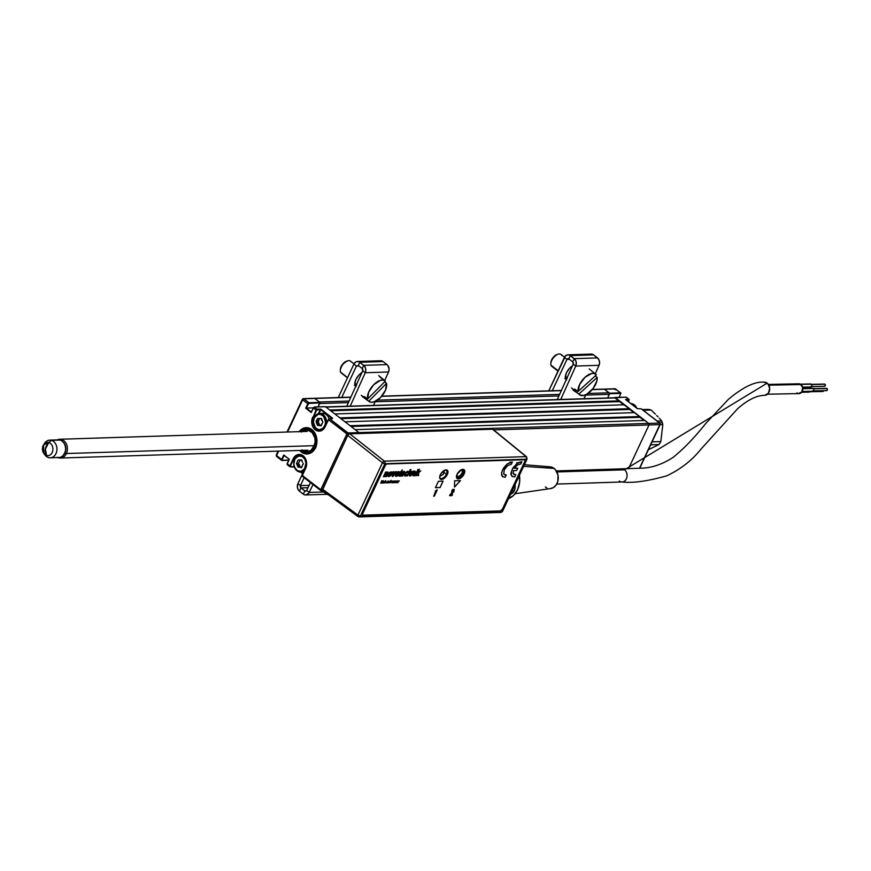 <?xml version="1.0" encoding="UTF-8"?>
<svg xmlns="http://www.w3.org/2000/svg" width="871" height="871" viewBox="0 0 871 871"><rect width="100%" height="100%" fill="white"/><g stroke="black" fill="none" stroke-linecap="round" stroke-linejoin="round"><path stroke-width="1.31" d="M615.797 389.206A1.132 0.588 127.7 0 0 615.666 388.989A1.132 0.588 127.7 0 0 615.427 388.923L620.511 392.843L609.558 393.191L604.485 389.272L592.149 389.653L604.485 389.272A1.132 0.882 -91.8 0 0 603.995 389.097A1.132 0.882 88.2 0 1 604.485 389.272L609.058 392.799L587.969 393.463L609.058 392.799A1.132 0.882 -91.8 0 1 609.362 394.345L607.664 397.971L609.667 393.714L620.773 393.409L619.216 397.318M319.352 401.988L349.086 401.041L319.352 401.988L314.779 398.461L350.773 397.318L314.779 398.461A1.132 0.882 -91.8 0 0 314.3 398.287A1.132 0.882 88.2 0 1 314.779 398.461L319.864 402.38L308.922 402.729L303.837 398.798L302.683 399.789L302.368 399.288L287.016 432.038M381.629 396.338L561.294 390.633L381.629 396.338M559.618 394.367L377.448 400.148L559.618 394.367M319.668 403.534L348.378 402.631L319.668 403.534L318.111 406.866L319.864 402.38L308.922 402.729L303.837 398.798L302.683 399.789L303.837 398.798L314.779 398.461L303.837 398.798A1.132 0.588 127.7 0 0 302.683 399.789L307.768 403.709A1.132 0.588 -52.3 0 1 308.922 402.729A1.132 0.588 127.7 0 0 307.768 403.709L305.667 408.194L311.252 412.516L305.667 408.194L307.768 403.709L308.922 402.729L319.973 402.892L308.606 403.447L306.309 408.064L313.331 407.846L306.309 408.064L311.383 411.994L313.484 407.574L314.507 407.04A1.132 0.588 127.7 0 0 313.353 408.031L316.511 410.274L320.201 409.011L317.284 409.62L320.789 409.718L332.221 418.548L321.181 409.392L332.21 418.581M375.14 401.781L558.899 395.946L375.14 401.781M585.66 395.096L609.362 394.345L585.66 395.096M615.655 397.905A1.132 0.882 -91.8 0 0 615.176 397.731L325.471 406.92A1.132 0.882 88.2 0 1 325.961 407.095L615.655 397.905L619.477 400.845L329.771 410.034L325.961 407.095L615.655 397.905M623.734 404.797L619.629 401.618L330.74 410.785L619.629 401.618L619.477 400.845L329.771 410.034M334.856 413.954L624.551 404.765L629.635 408.695L339.93 417.884L334.856 413.954L624.551 404.765M633.903 412.647L629.787 409.468L340.909 418.635L629.787 409.468L629.635 408.695L339.93 417.884M345.014 421.804L634.719 412.614L639.793 416.545L350.098 425.734L345.014 421.804L634.719 412.614M644.061 420.497L639.956 417.318L351.067 426.485L639.956 417.318L639.793 416.545L350.098 425.734M355.172 429.653L644.878 420.464L648.688 423.415L358.983 432.604L355.172 429.653L644.878 420.464M641.579 409.12A1.132 0.588 127.7 0 0 641.448 408.913A1.132 0.588 127.7 0 0 641.219 408.837L659.63 423.066L648.688 423.415L649.004 424.961L628.514 468.696L649.004 424.961L659.946 424.613A1.132 0.882 -91.8 0 0 659.63 423.066L648.688 423.415A1.132 0.882 88.2 0 1 649.004 424.961L493.607 429.893L649.004 424.961A1.132 0.882 -91.8 0 0 648.688 423.415L358.983 432.604A1.132 0.882 88.2 0 1 359.418 433.42A1.132 0.882 -91.8 0 0 358.983 432.604L348.041 432.952A1.132 0.882 88.2 0 1 348.356 434.487M626.467 397.448A1.132 0.588 127.7 0 0 626.336 397.23A1.132 0.588 127.7 0 0 626.097 397.165L628.764 399.223A1.132 0.588 -52.3 0 1 629.004 399.288A1.132 0.588 -52.3 0 1 629.112 399.909L628.405 401.716M628.481 399.756L627.839 399.256L628.481 399.756M603.81 389.13L615.427 388.923L620.511 392.843L609.667 393.714L620.511 392.843A1.132 0.588 -52.3 0 1 620.751 392.919A1.132 0.588 -52.3 0 1 620.849 393.529M607.664 397.971L609.7 393.42L604.485 389.272L615.427 388.923A1.132 0.882 -91.8 0 0 614.937 388.749L592.313 389.468M614.218 389.293L615.427 388.923L615.677 389.86M628.514 468.696L649.004 424.961L659.946 424.613L639.488 468.293L660.066 424.166M625.901 399.822L637.332 408.641M625.966 399.833L629.112 399.92M625.639 399.604L637.441 408.706L641.219 408.837L659.63 423.066A1.132 0.588 -52.3 0 1 659.87 423.132A1.132 0.588 -52.3 0 1 660 423.622M614.991 397.459L626.097 397.165L614.697 397.753L648.688 423.415L615.155 397.514L626.097 397.165L628.764 399.223L625.737 399.321M328.367 419.539L325.068 426.594L319.461 430.775A8.83 6.935 88.2 0 1 315.65 429.479L316.968 429.436L315.65 429.479A8.83 6.935 88.2 0 1 313.212 417.329L312.722 417.144A9.211 7.229 -91.8 0 0 315.269 429.806L315.269 429.806A9.211 7.229 -91.8 0 0 325.166 426.757L328.476 419.702L325.155 426.55M301.388 452.038A13.163 10.321 88.2 0 1 299.722 450.449L301.388 452.038A13.163 10.321 88.2 0 0 307.06 453.976L307.06 453.976A13.163 10.321 88.2 0 0 316.663 444.232A13.163 10.321 88.2 0 0 311.905 429.599L314.899 433.083L316.652 437.743L316.87 442.871L315.542 447.694L312.852 451.461L309.216 453.617L305.188 453.813L301.388 452.038M299.123 431.657A13.163 10.321 88.2 0 1 306.233 427.672A13.163 10.321 88.2 0 1 311.905 429.599L308.094 427.824L304.077 428.031L298.949 431.896M305.569 468.358L302.346 475.479L305.645 468.435A9.211 7.229 -91.8 0 0 303.108 455.773A9.211 7.229 -91.8 0 0 293.2 458.81L294.79 458.973L293.69 459.006L290.381 466.05L293.2 458.81L289.901 465.865L290.555 466.682L293.581 466.584L293.995 465.691L293.581 466.584L294.376 467.019L290.141 466.802A1.132 0.588 -52.3 0 1 289.901 466.736A1.132 0.588 -52.3 0 1 289.901 465.865L287.234 463.808A1.132 0.588 127.7 0 0 287.234 464.679A1.132 0.588 127.7 0 0 287.474 464.744M316.271 421.226A8.46 6.641 -91.8 0 0 316.282 422.293L316.336 420.508M319.004 413.529L320.789 409.718L319.004 413.529M318.361 413.671L320.31 409.522L318.361 413.671M325.09 426.681A8.83 6.935 88.2 0 1 319.526 430.764A8.83 6.935 88.2 0 1 315.65 429.479A8.83 6.935 88.2 0 1 313.212 417.329L314.311 417.296L313.212 417.329L317.175 409.109A1.132 0.588 127.7 0 0 316.021 410.089A1.132 0.588 -52.3 0 1 317.175 409.109L314.507 407.04L325.133 406.703M328.389 419.626L329.467 418.668L332.33 418.635M287.125 463.644L289.335 459.322L284.077 455.511L282.128 459.681L283.739 455L281.638 459.485L282.139 460.258L288.78 460.095L281.888 460.432A1.132 0.588 -52.3 0 1 281.649 460.356A1.132 0.588 -52.3 0 1 281.638 459.485L276.564 455.566A1.132 0.588 127.7 0 0 276.564 456.437A1.132 0.588 127.7 0 0 276.804 456.502M289.118 459.409L287.223 464.189M282.204 460.421L288.726 460.215M276.434 455.947A1.132 0.882 88.2 0 1 276.379 455.402M276.499 454.956L278.644 451.113L276.564 455.566L281.638 459.485L283.739 455L289.335 459.322L287.234 463.808L289.901 465.865L295.084 456.175L299.025 454.422L303.108 455.773L305.939 459.768L306.581 465.06L302.346 475.479L320.768 489.709L322.314 490.101M287.582 432.027L302.683 399.789L287.582 432.027M302.629 399.179A1.132 0.882 88.2 0 1 303.837 398.798M315.77 411.852L315.193 411.874L315.77 411.852M358.983 432.604L348.041 432.952L329.619 418.722L332.613 418.222L320.942 409.239L317.175 409.109L314.507 407.04L325.449 406.703L358.983 432.604M348.346 434.498L346.898 433.932A1.132 0.588 -52.3 0 1 348.041 432.952L329.619 418.722A1.132 0.588 127.7 0 0 328.476 419.702L348.356 434.498L348.041 432.952L346.898 433.932L320.768 489.709L346.898 433.932L328.476 419.702L323.293 429.392L319.341 431.156L315.269 429.806L312.428 425.81L311.785 420.508L316.021 410.089L313.353 408.031L311.252 412.516L305.667 408.194L307.768 403.709L302.683 399.789M303.01 473.682L300.876 472.038L303.01 473.682M300.571 472.049L302.923 473.868M301.355 467.825L300.201 466.486M293.69 459.006A8.83 6.935 88.2 0 1 299.374 454.782A8.83 6.935 88.2 0 1 305.612 459.202A8.83 6.935 88.2 0 1 305.634 468.228A8.83 6.935 88.2 0 0 300.147 454.814A8.83 6.935 88.2 0 0 293.69 459.006M302.324 475.283L302.335 475.86M322.324 490.275L322.226 490.275A1.132 0.882 88.2 0 1 321.018 490.645L321.018 490.645A1.132 0.588 -52.3 0 1 320.778 490.58A1.132 0.588 -52.3 0 1 320.768 489.709L302.346 475.479A1.132 0.588 127.7 0 0 302.357 476.35A1.132 0.588 127.7 0 0 302.596 476.426M321.018 490.645L321.976 490.623L321.018 490.645M315.476 448.315L314.464 447.727A12.031 9.439 88.2 0 1 301.05 450.405L304.948 452.626L308.563 452.637L313.299 449.49L314.464 447.727L313.691 447.139A10.898 8.558 88.2 0 1 302.607 450.351M299.972 450.438A13.163 10.321 -91.8 0 0 307.191 453.965M306.352 427.672A13.163 10.321 -91.8 0 0 299.374 431.646M302.019 431.57A10.898 8.558 88.2 0 1 312.362 432.833A10.898 8.558 88.2 0 1 314.3 445.865L315.062 446.453L315.727 444.308L316.031 439.735L314.975 435.315L312.689 431.711L309.532 429.425L305.939 428.815L302.455 429.958L300.462 431.613A12.031 9.439 88.2 0 1 312.46 431.461A12.031 9.439 88.2 0 1 315.062 446.453L316.075 447.03M314.213 445.048L315.171 441.869L314.812 437.732L312.101 432.539L307.626 430.013L304.371 430.274L301.442 432.06M302.041 449.915L305.079 451.505L308.345 451.537L311.361 450.013L313.604 446.322M630.844 403.6A8.46 6.641 88.2 0 1 636.832 408.216A8.46 6.641 -91.8 0 0 630.844 403.6M322.335 429.839A8.46 6.641 88.2 0 1 320.19 430.372A8.46 6.641 88.2 0 1 314.224 426.148A8.46 6.641 88.2 0 1 314.213 417.503A8.46 6.641 -91.8 0 0 314.867 427.291A8.46 6.641 -91.8 0 0 322.335 429.839M325.253 426.18L324.665 425.952A7.708 6.043 88.2 0 1 316.38 428.499A7.708 6.043 88.2 0 1 314.246 417.906L317.948 414.444L320.31 414.324L323.489 416.273L325.504 421.629L325.166 424.602L323.097 428.162L319.788 429.632L317.458 429.163L315.422 427.596L313.418 422.239L314.246 417.906A7.708 6.043 88.2 0 1 322.542 415.358A7.708 6.043 88.2 0 1 324.665 425.952L325.253 426.18M320.996 425.451L319.352 425.32L320.996 425.451M319.505 425.266L319.015 423.328L319.363 425.037L317.969 425.081L317.621 423.371L318.938 423.154L316.227 422.359L317.098 423.469L316.663 422.087L318.057 422.043L318.938 423.154L318.057 421.51L316.663 421.553L317.643 420.345L319.036 420.301L318.057 421.51L319.385 418.777M319.124 418.374L321.355 418.831M321.802 423.676L321.432 425.19M321.388 425.037L320.19 425.157M321.421 418.777L321.769 420.475L321.421 418.777M317.501 418.57L316.042 421.825L317.545 425.44L321.138 425.756L322.869 422.043L321.366 418.418L317.501 418.57M326.451 423.644A8.46 6.641 -91.8 0 0 322.27 414.052A8.46 6.641 -91.8 0 0 314.213 417.503A8.46 6.641 88.2 0 1 319.657 413.464A8.46 6.641 88.2 0 1 326.451 423.644M329.086 418.875A8.46 6.641 -91.8 0 0 322.64 413.366L319.657 413.464M301.856 467.106L299.983 466.943M299.744 466.714L298.448 466.747L298.1 465.049L299.493 465.005L299.831 466.682L299.417 464.831L298.013 464.874L297.142 463.764L298.535 463.72L299.417 464.831L298.448 463.448L299.864 460.443M299.602 460.051L301.899 460.476M301.965 460.443L302.357 462.142M302.498 462.316L301.671 459.899L298.089 459.975L296.521 463.492L298.024 467.117L301.616 467.422L303.304 463.426M303.315 463.971L302.422 465.179M305.721 467.858L305.144 467.629A7.708 6.043 88.2 0 1 296.859 470.177A7.708 6.043 88.2 0 1 294.725 459.583L294.692 459.18A8.46 6.641 -91.8 0 0 296.096 469.937A8.46 6.641 -91.8 0 0 304.643 470.188A8.46 6.641 88.2 0 1 300.669 472.049A8.46 6.641 88.2 0 1 294.703 467.814A8.46 6.641 88.2 0 1 294.692 459.18A8.46 6.641 88.2 0 1 300.136 455.141A8.46 6.641 88.2 0 1 302.313 455.533A8.46 6.641 -91.8 0 0 294.692 459.18L298.437 456.11L301.943 456.371L304.774 459.071L305.982 463.296L304.447 468.838L301.442 471.102L299.091 471.222L296.859 470.177L294.485 466.834L293.897 463.916L294.725 459.583A7.708 6.043 88.2 0 1 303.021 457.035A7.708 6.043 88.2 0 1 305.144 467.629L305.721 467.858M296.75 462.893A8.46 6.641 -91.8 0 0 296.771 464.123M300.669 472.049L303.652 471.951A8.46 6.641 -91.8 0 0 303.816 471.94M661.699 420.943L657.224 421.085L661.699 420.943A20.675 16.222 88.2 0 1 662.33 422.729A20.675 16.222 -91.8 0 0 661.699 420.943L659.282 418.211L661.699 420.943M659.456 422.816L662.33 422.729A20.675 16.222 88.2 0 1 662.82 424.569L660.828 441.564A20.675 16.222 88.2 0 1 658.944 444.569L648.383 449.73L658.944 444.569A20.675 16.222 -91.8 0 0 660.828 441.564L652.085 441.847L660.828 441.564L662.82 424.569A20.675 16.222 -91.8 0 0 662.33 422.729L659.456 422.816M658.019 416.839L656.712 415.478L658.019 416.839M655.373 414.117L653.99 412.745L655.373 414.117M651.105 410.023L653.99 412.745L651.105 410.023A20.675 16.222 -91.8 0 0 648.1 409.403A20.675 16.222 88.2 0 1 651.105 410.023L643.223 410.274L651.105 410.023M660.131 424.656L662.82 424.569L660.131 424.656M648.1 409.403L642.33 409.577L648.1 409.403M650.681 444.831L658.944 444.569L650.681 444.831M56.659 440.182A8.83 6.935 88.2 0 1 60.055 440.073A8.83 6.935 -91.8 0 0 58.346 439.855L49.734 440.138A8.83 6.935 88.2 0 1 51.443 440.345L60.055 440.073A8.83 6.935 88.2 0 1 65.423 450.645A8.83 6.935 88.2 0 1 57.203 457.308M44.007 453.704A6.663 5.226 88.2 0 1 43.724 444.613A6.663 5.226 88.2 0 1 48.765 442.533L43.55 444.874L43.822 453.453L46.609 455.533A6.663 5.226 88.2 0 1 44.007 453.704L45.14 455.152A8.83 6.935 -91.8 0 0 48.591 457.58A8.83 6.935 88.2 0 1 44.573 454.324L44.573 454.324M44.247 443.949A8.83 6.935 88.2 0 1 49.734 440.138M50.289 457.798L58.912 457.515A8.83 6.935 -91.8 0 0 65.543 449.567A8.83 6.935 -91.8 0 0 60.055 440.073L51.443 440.345A8.83 6.935 88.2 0 1 56.931 449.839A8.83 6.935 88.2 0 1 50.289 457.798A8.83 6.935 88.2 0 1 48.591 457.58A8.83 6.935 -91.8 0 0 56.8 450.917A8.83 6.935 -91.8 0 0 51.443 440.345L48.765 442.533A6.663 5.226 88.2 0 1 52.804 450.503A6.663 5.226 88.2 0 1 46.609 455.533A6.663 5.226 -91.8 0 0 52.804 450.503A6.663 5.226 -91.8 0 0 48.765 442.533A7.785 4.682 106 0 0 45.357 449.109A7.785 4.682 106 0 0 46.609 455.533L45.357 449.109L48.765 442.533L51.443 440.345A8.83 6.935 -91.8 0 0 44.759 443.099L43.724 444.613M63.017 441.935A8.274 6.489 88.2 0 1 64.922 452.964L66.392 453.53A9.396 7.371 -91.8 0 0 65.608 442.599A9.396 7.371 -91.8 0 0 57.236 439.899A9.396 7.371 88.2 0 1 59.729 439.256A9.396 7.371 88.2 0 1 66.359 443.938A9.396 7.371 88.2 0 1 66.392 453.53L314.279 445.669L66.392 453.53A9.396 7.371 88.2 0 1 60.328 458.037A9.396 7.371 88.2 0 1 57.791 457.558A9.396 7.371 -91.8 0 0 66.392 453.53L64.922 452.964A8.274 6.489 88.2 0 1 63.441 455.152M62.614 441.608L64.508 443.785L65.815 448.315L65.467 451.505L63.245 455.337M767.46 394.215L799.045 393.583A4.888 3.854 -91.1 0 0 802.67 389.99A4.888 3.854 -91.1 0 0 800.928 384.536L768.832 385.167L800.928 384.536A4.888 3.854 -91.1 0 0 798.849 383.817L768.374 384.416M797.303 384.263L800.242 384.111L802.681 387.551L801.799 392.015L798.38 393.529M797.651 393.289L796.965 392.865M824.314 384.1L811.543 384.503L824.989 384.231A1.132 0.893 -91.1 0 0 824.51 384.067L810.618 384.34M824.075 386.158A1.132 0.893 -91.1 0 0 824.989 384.231L825.414 385.374L824.402 386.31M802.583 387.127L810.672 386.974A1.502 1.187 -91.1 0 0 811.249 384.187L800.732 384.394L811.249 384.187A1.502 1.187 -91.1 0 0 810.618 383.969L800.351 384.165M620.969 468.936A6.576 5.161 88.2 0 1 624.529 469.807L767.177 383.142A6.576 5.182 -91.1 0 0 763.627 382.26M556.732 484.069L622.112 481.99A6.576 5.161 -91.8 0 0 626.913 477.123A6.576 5.161 -91.8 0 0 624.529 469.807L556.907 471.951L624.529 469.807A6.576 5.161 -91.8 0 0 621.698 468.838L640.871 468.195C651.53 468.01 662.276 464.406 673.109 457.384C683.604 448.957 694.459 437.688 705.673 423.578L728.428 399.299C743.235 386.953 755.211 381.258 764.357 382.184M515.099 493.737L550.81 488.533A10.898 8.558 -91.8 0 0 558.093 480.063A10.898 8.558 -91.8 0 0 554.065 468.413L523.613 466.355L554.065 468.413A10.898 8.558 -91.8 0 0 550.124 466.823L524.375 464.733M802.137 391.471L812.708 391.264A1.502 1.187 -91.1 0 0 813.285 388.477L802.801 388.684L813.285 388.477A1.502 1.187 -91.1 0 0 812.643 388.248L802.79 388.444M508.479 498.669A20.305 15.928 -91.8 0 0 519.432 475.294M507.804 498.898L513.4 495.577L517.548 489.763L519.606 482.327L519.268 474.412M545.355 486.998L546.879 487.934M550.178 488.598L553.412 487.608L556.09 485.103L557.788 481.478L557.995 475.152L555.415 469.698L552.541 467.477L549.242 466.812L546.008 467.814M765.348 395.26A6.576 5.182 -91.1 0 0 769.605 390.056A6.576 5.182 -91.1 0 0 767.177 383.142L624.529 469.807A6.576 5.161 88.2 0 1 626.989 476.666A6.576 5.161 88.2 0 1 622.841 481.903A6.576 5.161 88.2 0 1 619.27 481.032M801.592 392.277L808.93 392.135A1.502 1.187 -91.1 0 0 809.954 391.319M764.771 395.325L768.353 393.224L769.692 388.499L767.993 383.926L764.259 382.184M826.35 388.39L813.579 388.782L827.025 388.52A1.132 0.893 -91.1 0 0 826.546 388.357L812.654 388.629M826.111 390.448A1.132 0.893 -91.1 0 0 827.025 388.52L827.45 389.653L826.437 390.6M822.333 391.319A1.132 0.893 -91.1 0 0 823.65 390.665M823.672 390.535L822.66 391.471M515.164 486.889L513.977 486.933L515.164 486.889L515.186 484.352L515.164 486.889A7.556 5.934 -91.8 0 1 514.336 490.645L512.202 490.711L514.336 490.645L515.164 486.889M463.263 473.726A4.91 2.559 127.7 0 0 461.532 469.73A4.91 2.559 -52.3 0 1 463.22 469.926A4.91 2.559 -52.3 0 1 463.263 473.726L462.153 472.866L463.263 473.726A4.91 2.559 -52.3 0 1 457.221 477.711A4.91 2.559 -52.3 0 1 456.6 476.121A4.91 2.559 127.7 0 0 459.169 477.82A4.91 2.559 127.7 0 0 463.263 473.726L463.263 473.726M457.199 474.118A5.291 2.755 -52.3 0 1 461.717 469.665A5.291 2.755 -52.3 0 1 463.753 473.911A5.291 2.755 -52.3 0 1 459.257 478.353A5.291 2.755 -52.3 0 1 456.578 476.306A5.291 2.755 -52.3 0 1 457.199 474.118L456.894 477.831L459.779 478.146L463.753 473.911L464.058 470.209L461.173 469.883L457.199 474.118M446.409 474.26A4.91 2.559 127.7 0 0 444.678 470.264A4.91 2.559 -52.3 0 1 446.366 470.46A4.91 2.559 -52.3 0 1 446.409 474.26L444.286 472.615L446.409 474.26A4.91 2.559 -52.3 0 1 440.356 478.244A4.91 2.559 -52.3 0 1 439.735 476.655A4.91 2.559 127.7 0 0 442.316 478.353A4.91 2.559 127.7 0 0 446.409 474.26L446.409 474.26M439.779 476.372L440.04 478.364L441.499 479.061L445.832 476.187L447.433 471.287L446.333 470.1L443.557 470.852A5.291 2.755 -52.3 0 1 444.852 470.209A5.291 2.755 -52.3 0 1 446.899 474.445A5.291 2.755 -52.3 0 1 442.403 478.887A5.291 2.755 -52.3 0 1 439.724 476.851A5.291 2.755 -52.3 0 1 439.746 476.568M502.023 510.515L502.11 511.527L360.376 516.024L384.873 463.71L526.607 459.213A1.894 1.481 -91.8 0 0 526.106 456.633L526.53 458.211M357.981 516.557L322.346 490.34L347.747 435.38L349.162 433.867L492.507 429.207L526.106 456.633L492.507 429.207L349.674 433.736L384.372 461.129L526.106 456.633L384.372 461.129A1.894 1.481 88.2 0 1 384.873 463.71A1.894 1.481 -91.8 0 0 384.372 461.129L382.456 462.784A1.894 0.947 -51.7 0 1 384.372 461.129L349.674 433.736L348.629 434.237L347.747 435.38L382.456 462.784L347.747 435.38L322.531 489.208L357.948 515.088L382.456 462.784A1.894 0.631 25.1 0 0 384.873 463.71L526.607 459.213L502.11 511.527L500.096 512.17L500.89 512.431A1.894 1.481 -91.8 0 0 502.11 511.527L360.376 516.024L384.873 463.71A1.894 0.631 -154.9 0 1 382.456 462.784L357.948 515.088A1.894 0.631 25.1 0 0 360.376 516.024L357.948 515.088L357.763 516.22L359.157 516.928A1.894 1.481 88.2 0 1 358.362 516.666L360.376 516.024A1.894 1.481 88.2 0 1 359.157 516.928L357.981 516.557A1.894 0.969 -53.8 0 1 357.948 515.088L322.531 489.208L322.945 490.787M516.982 463.764L516.83 462.664M510.471 461.957L509.219 462.904M505.3 474.945L506.116 475.337M510.678 474.096L511.919 473.149M357.763 516.22L358.362 516.666M526.106 456.633A1.894 1.002 -50.8 0 1 526.53 456.763L492.921 429.327M512.137 493.345L510.406 494.554L512.137 493.345A7.556 5.934 -91.8 0 0 514.336 490.645L512.137 493.345L510.961 493.378L512.137 493.345M502.11 511.527A1.894 0.631 25.1 0 0 502.545 511.342L527.042 459.028A1.894 0.631 -154.9 0 1 526.607 459.213L502.11 511.527M444.373 470.394L443.252 474.401L439.67 476.306M460.324 470.242L461.325 470.057A3.854 2.003 -52.3 0 1 462.436 471.668A3.854 2.003 -52.3 0 1 458.701 476.502A3.854 2.003 -52.3 0 1 457.885 476.622L457.035 476.873A4.605 2.395 127.7 0 0 458.015 476.731A4.605 2.395 127.7 0 0 458.386 476.589L457.144 476.306L456.763 475.011M462.436 471.342A4.605 2.395 127.7 0 0 462.479 470.95A4.605 2.395 127.7 0 0 462.207 469.632M460.759 470.1A3.854 2.003 -52.3 0 1 461.325 470.057L462.414 471.146L462.153 472.877L460.519 475.316L458.353 476.6M456.665 476.796A4.605 2.395 127.7 0 0 457.035 476.873L457.885 476.622A3.854 2.003 -52.3 0 1 456.763 475.283M386.757 482.915L387.769 481.206M407.53 474.314L405.875 475.958L404.754 475.936M408.02 471.309L408.325 472.365L407.628 472.768L408.259 472.692L407.617 471.255L405.44 472.844L404.786 475.958L405.908 475.98L407.552 474.336L405.451 475.326M407.628 472.18L406.256 472.528L405.167 474.837L406.572 472.289L407.508 472.038L407.628 472.79M392.897 482.719L393.801 481.391L393.648 482.708L394.89 481.315M394.4 482.665L395.249 481.108L393.91 481.01M395.434 476.078L396.991 476.208L398.559 474.837L399.473 472.55L398.33 471.559L396.523 472.67L395.271 475.141L396.044 476.372L397.786 475.631L399.277 473.41L399.081 471.668M398.058 472.43L398.08 474.205L396.479 475.468L396.643 473.715L398.058 472.43M464.091 474.009A5.64 2.94 -52.3 0 1 457.155 478.582A5.64 2.94 -52.3 0 1 457.112 474.227L456.785 478.179L457.711 478.854L459.855 478.517L463.59 474.945L464.689 472.169L464.417 470.057L462.86 469.306L460.53 470.177L457.112 474.227A5.64 2.94 -52.3 0 1 464.047 469.654A5.64 2.94 -52.3 0 1 464.091 474.009L464.091 474.009M457.09 478.527A5.64 2.94 127.7 0 0 463.971 473.911A5.64 2.94 127.7 0 0 463.982 469.6M447.324 474.532A5.64 2.94 -52.3 0 1 440.388 479.104A5.64 2.94 -52.3 0 1 440.345 474.76A5.64 2.94 -52.3 0 1 447.28 470.188A5.64 2.94 -52.3 0 1 447.324 474.532L447.65 470.59L446.725 469.905L444.58 470.242L440.846 473.813L439.746 476.589L440.018 478.702L440.944 479.388L443.089 479.05L447.324 474.532M440.323 479.061A5.64 2.94 127.7 0 0 447.204 474.434A5.64 2.94 127.7 0 0 447.215 470.133M454.52 486.998L460.345 480.596L454.52 486.998M460.432 480.596L454.52 487.096L460.432 480.596L454.618 480.781L454.52 487.096M363.076 515.262L500.477 510.907L362.684 515.153L362.663 513.694L385.189 465.615L362.532 513.596L385.058 465.517L386.974 463.873L524.375 459.518L387.094 463.971L524.886 459.725L524.908 461.184L502.382 509.263L524.908 461.184M502.382 509.263L500.477 510.907M512.29 461.968L507.085 464.014L503.438 468.184L501.587 472.888L501.74 475.435L502.992 476.97M506.203 474.978L504.069 474.39M435.652 491.233L433.78 495.969M436.904 489.916L435.511 490.961M397.622 482.806L399.256 480.846L398.145 482.066L398.167 480.879L397.622 482.806M396.479 482.621L397.361 481.206L397.176 482.599L397.731 480.901L397.034 480.912L396.479 482.621M396.425 480.944L395.859 482.621L396.457 480.966L395.14 482.186L395.652 482.632M390.611 481.848L389.773 482.229L390.491 480.879L391.188 481.108L390.992 480.4L389.892 481.369L389.522 482.741L390.589 482.316L391.014 481.511L390.262 481.848M387.584 482.904L388.477 481.489L388.292 482.882L388.836 481.184L388.139 481.195L387.584 482.904M386.996 482.926L387.802 481.206L386.996 482.926M386.332 481.968L385.809 481.38L385.156 482.915L386.332 481.968M383.861 481.336L383.294 483.024L383.882 481.358L382.576 482.578L383.088 483.024M417.884 473.323L416.436 475.653L417.917 473.301L417.906 475.631L418.603 475.61L418.613 472.713L420.737 470.917L417.873 472.659L419.474 469.262L415.881 475.675M417.645 470.133L418.026 469.306L417.645 470.133M407.269 475.947L410.611 471.886L409.414 475.893L410.001 475.882L411.482 472.724L411.526 471.244L409.762 471.875L410.862 469.534L410.263 469.556L407.258 475.969L409.675 472.354L410.905 471.995M402.195 475.479L401.869 474.031L404.373 473.955L404.634 471.527L403.338 471.57L401.858 472.964L401.259 476.089L403.97 474.771L402.195 475.479M388.836 476.633L391.449 474.608L391.7 471.919L389.958 472.18L388.51 473.726L387.845 475.795L388.836 476.633M435.424 487.706L440.084 487.553L443.089 481.14L438.429 481.293L435.424 487.706M387.987 471.995L387.747 473.704L388.02 472.017L386.212 472.681L386.528 472.006L385.624 472.038L383.436 476.72L384.329 476.687L386.822 472.811L385.526 476.655L386.419 476.622L387.78 473.726L386.397 476.611L385.537 476.633M392.93 476.415L396.403 471.69L395.51 471.723L393.246 474.935L393.953 471.766L393.061 471.799L392.168 476.448L392.93 476.415M399.985 475.544L402.326 469.926L400.214 472.3L399.027 475.925L399.974 476.208L399.985 475.544M410.851 475.827L414.193 471.777L412.996 475.784L413.583 475.762L415.325 471.886L414.705 471.037L413.322 471.799L413.638 471.146L413.039 471.167L410.84 475.849L413.257 472.234L414.563 472.104M415.021 475.718L417.22 471.037L415.021 475.718M380.845 483.122L381.552 481.619L381.367 482.763L382.489 481.587L382.031 483.078L383.153 480.672L381.716 482.273L381.727 480.727L380.845 483.122M384.372 483.002L385.744 480.596L384.231 481.826L384.372 483.002M392.135 481.783L391.623 481.195L390.937 482.697L392.135 481.783M392.211 482.763L393.463 481.032L392.767 481.053L392.211 482.763M393.921 481.14L392.897 482.741L394.106 481.315M393.648 482.708L394.748 481.293L394.639 482.676L395.173 480.977M453.443 490.188L449.643 495.468M452.136 494.717L451.015 494.543M454.085 489.371L452.68 489.415L451.788 490.928M517.624 468.206L514.456 468.271M521.794 461.663L517.973 462.741L512.943 467.879L511.092 472.583L511.244 475.131L512.496 476.666M515.697 474.673L513.77 474.281M443.012 481.151L440.029 487.52L435.446 487.662M387.04 472.931L385.897 473.421L384.307 476.677L383.447 476.698M435.239 491.527L437.253 489.905L434.324 496.154L433.682 496.176L436.175 490.863L435.239 491.527M449.937 494.837L453.573 491.059L453.377 490.188L451.679 491.135L452.223 490.275L454.194 489.415L453.954 491.505L450.797 494.761L452.485 494.706L452.071 495.588L449.545 495.675L449.937 494.837M383.077 482.97L382.532 482.991M383.327 482.436L382.761 482.697L383.327 482.436M515.774 474.651L513.411 473.846L513.357 470.623L516.612 470.514L517.701 468.206L514.434 468.315L517.559 464.983L520.771 463.993L521.86 461.674L516.634 463.753L512.126 469.523L511.07 473.998L511.789 476.089L514.685 476.981L515.774 474.651M380.616 483.1L381.509 481.696M381.367 482.741L382.402 481.685M381.792 483.067L383.12 480.683M381.727 482.207L381.944 480.716M419.43 469.262L417.906 472.594M420.693 470.928L418.581 472.692L418.581 475.588L417.906 475.61M417.176 471.037L414.433 475.718M413.006 475.762L415.086 472.496L415.021 471.069M409.414 475.871L411.362 472.899L411.504 471.222M409.903 471.701L410.829 469.534M403.948 474.749L402.326 476.11L401.03 475.86M404.362 471.385L404.351 473.933L401.847 474.009L401.977 475.435M404.111 472.224L402.5 472.801L403.915 472.126L404.133 473.225L402.217 473.291M400.192 475.522L399.038 476.089M402.282 469.948L401.585 471.505M402.075 471.516L399.887 475.522M392.168 476.426L396.37 471.69M393.354 474.717L393.932 471.777M388.009 476.285L389.566 476.415L391.123 475.054L391.678 471.897M390.654 472.67L390.676 474.434L389.076 475.697L389.239 473.944L390.654 472.67M384.906 481.652L384.198 482.686L384.906 481.652M396.479 475.468L396.817 473.465L398.395 472.572M389.076 475.697L389.413 473.693L390.992 472.801M506.28 474.956L504.69 474.847L503.743 473.802L504.298 469.774L507.564 465.658L511.266 464.297L512.355 461.968L507.14 464.058L502.621 469.817L501.642 472.931L502.284 476.383L505.191 477.286L506.28 474.956M395.641 482.578L395.096 482.599M395.891 482.033L395.336 482.294L395.891 482.033M391.972 482.741L393.442 481.01M389.86 482.469L390.872 480.803M390.916 481.097L391.101 480.422M389.544 482.774L390.97 481.511M566.183 379.767A9.396 4.888 -52.3 0 1 566.324 373.017A9.396 4.888 -52.3 0 1 572.432 365.864L569.482 368.324L566.422 372.81L565.312 377.23L566.542 380.094M565.54 378.667A9.396 4.888 127.7 0 0 565.943 378.678L566.488 379.092L565.943 378.678A9.396 4.888 127.7 0 0 566.705 378.591M568.088 358.569L568.066 358.569A1.688 1.328 88.2 0 0 566.977 359.375L569.416 359.298L566.977 359.375L552.279 390.741L566.977 359.375L568.796 358.819L570.298 355.618L593.587 354.878L597.517 357.916L574.229 358.656L572.726 361.857L568.796 358.819L572.726 361.857A1.688 1.328 88.2 0 1 573.205 364.154L575.764 366.06L576.101 365.101L576.177 361.977L574.893 359.288L569.536 355.15L567.881 354.813L565.551 355.858L548.774 390.85L564.43 357.415L566.977 359.375L564.43 357.415A5.455 4.279 88.2 0 1 567.946 354.813A5.455 4.279 88.2 0 1 570.298 355.618L593.587 354.878A5.455 4.279 -91.8 0 0 591.235 354.072L567.946 354.813M591.169 354.083L593.587 354.878L598.747 359.331L599.607 362.282L599.052 365.319L575.764 366.06L560.75 399.462L575.764 366.06L599.052 365.319A5.455 4.279 -91.8 0 0 597.517 357.916L574.229 358.656A5.455 4.279 88.2 0 1 575.764 366.06L573.205 364.154L572.726 361.857L574.229 358.656L570.298 355.618L568.796 358.819A1.688 1.328 88.2 0 0 568.066 358.569M599.052 365.319L595.22 373.855L599.052 365.319M585.845 394.694L584.027 398.722L585.845 394.694M573.205 364.154L557.277 399.571L573.205 364.154M567.152 378.482L564.876 378.558M355.651 386.452A9.396 4.888 -52.3 0 1 355.804 379.691A9.396 4.888 -52.3 0 1 361.911 372.538L358.961 374.998L355.901 379.484L354.791 383.904L356.021 386.778M355.02 385.341A9.396 4.888 127.7 0 0 355.422 385.352L355.967 385.766L355.422 385.352A9.396 4.888 127.7 0 0 356.185 385.265M380.649 360.757L383.055 361.552A5.455 4.279 -91.8 0 0 380.714 360.757L357.426 361.487A5.455 4.279 88.2 0 1 359.767 362.292L383.055 361.552L387.66 365.221L389.087 368.966L388.531 372.004L384.699 380.529L388.531 372.004A5.455 4.279 -91.8 0 0 386.985 364.59L363.697 365.33L359.015 361.824L357.36 361.498L355.738 361.988L353.909 364.1A5.455 4.279 88.2 0 1 357.426 361.487M358.896 365.983L356.446 366.06L341.759 397.416L356.446 366.06L353.909 364.1L356.446 366.06L358.275 365.493L359.767 362.292L383.055 361.552L386.985 364.59L363.697 365.33L359.767 362.292L358.275 365.493L362.205 368.531L358.275 365.493M353.909 364.1L338.253 397.535L353.909 364.1M302.596 473.65L297.915 483.645L300.451 485.604L304.142 477.733L300.451 485.604L297.915 483.645L297.327 486.704L298.176 489.698L299.417 491.135L300.92 487.934L300.451 485.604L309.14 485.332L300.451 485.604A1.688 1.328 88.2 0 0 300.92 487.934L299.417 491.135A5.455 4.279 88.2 0 1 297.915 483.645L302.596 473.65M299.417 491.135L304.099 494.63L305.732 494.968A5.455 4.279 88.2 0 1 303.348 494.173L304.85 490.961L303.348 494.173L299.417 491.135M309.172 492.453A5.455 4.279 88.2 0 1 305.699 494.968L308.672 493.28L313.005 484.581L309.172 492.453L306.657 490.427L310.468 482.621L306.657 490.427L309.172 492.453L323.62 491.995L309.172 492.453M306.657 490.427L305.329 491.19L300.92 487.934L304.85 490.961L306.287 490.917L304.85 490.961A1.688 1.328 88.2 0 0 306.657 490.427M307.986 487.706L300.92 487.934L307.986 487.706M356.631 385.167L354.355 385.232M362.205 368.531A1.688 1.328 88.2 0 1 362.684 370.839L365.243 372.744L365.58 371.786L365.657 368.651L364.372 365.962L363.697 365.33L362.205 368.531L363.697 365.33A5.455 4.279 88.2 0 1 365.243 372.744L388.531 372.004L365.243 372.744L362.684 370.839L346.745 406.245L362.684 370.839L362.205 368.531M375.325 401.379L373.507 405.396L375.325 401.379M350.218 406.136L365.243 372.744L350.218 406.136M579.716 394.901L583.537 395.488L586.771 394.215L593.129 388.444L596.907 380.823L597.19 377.448L595.285 375.88L597.19 377.448L578.877 394.051L575.481 391.58A13.185 6.859 -52.3 0 1 574.914 390.448L571.518 387.987L574.914 390.448A13.185 6.859 127.7 0 0 575.481 391.58L576.635 390.535L575.481 391.58L578.877 394.051L597.19 377.448A13.054 6.794 -52.3 0 1 590.897 391.014A13.054 6.794 -52.3 0 1 579.705 394.89A13.054 6.794 -52.3 0 1 578.877 394.051L572.944 389.99M596.33 374.933L578.017 391.536L579.716 384.34L585.105 377.208L591.67 373.496L594.403 373.55L596.33 374.933A13.054 6.794 -52.3 0 0 595.666 374.225A13.054 6.794 -52.3 0 0 584.452 377.818A13.054 6.794 -52.3 0 0 578.017 391.536L574.62 389.065A13.185 6.859 127.7 0 0 574.914 390.448A13.185 6.859 -52.3 0 1 574.62 389.065M564.55 357.186L560.946 354.399A7.523 3.909 127.7 0 0 554.054 357.012A7.523 3.909 127.7 0 0 551.005 365.21A7.523 3.909 -52.3 0 1 550.82 363.61A7.523 3.909 -52.3 0 1 558.115 354.181A7.523 3.909 -52.3 0 1 561.708 355.499M558.115 354.181L557.081 354.519A6.391 3.321 127.7 0 0 550.886 362.532L550.82 363.61M553.009 366.756A7.523 3.909 -52.3 0 1 551.005 365.21L558.18 370.752L551.005 365.21A7.523 3.909 127.7 0 0 551.757 366.299L558.006 371.133M565.366 376.294L567.13 377.666L565.366 376.294M557.102 354.508L552.726 358.046L550.918 362.216M328.367 494.63L325.166 493.062L327.071 494.445A13.054 6.794 -52.3 0 0 327.932 494.608M323.566 491.952A13.185 6.859 -52.3 0 1 322.608 491.473A13.185 6.859 -52.3 0 1 322.553 491.44A13.185 6.859 -52.3 0 1 321.878 490.798A13.185 6.859 127.7 0 0 322.608 491.473A13.185 6.859 127.7 0 0 323.566 491.952M324.643 492.202A13.054 6.794 -52.3 0 0 325.144 493.095L321.769 490.645L325.144 493.095L324.556 491.973M368.781 401.226L365.385 398.766A13.185 6.859 -52.3 0 1 364.677 397.786L361.28 395.325L364.677 397.786A13.185 6.859 127.7 0 0 365.385 398.766L366.19 397.96L365.385 398.766L368.781 401.226L386.539 383.338A13.054 6.794 -52.3 0 1 380.801 397.263A13.054 6.794 -52.3 0 1 369.184 401.564A13.054 6.794 -52.3 0 1 368.781 401.226L370.948 402.26L373.866 401.945L380.453 397.612L385.461 390.262L386.539 383.338L368.781 401.226M384.688 381.803L386.539 383.338L384.688 381.803M379.669 376.805L381.955 378.678M385.385 381.106L367.616 398.994L368.705 392.07L373.713 384.721L380.3 380.387L383.207 380.083L385.385 381.106L367.616 398.994A13.054 6.794 -52.3 0 1 373.507 384.928A13.054 6.794 -52.3 0 1 385.145 380.899A13.054 6.794 -52.3 0 1 385.385 381.106M364.23 396.534L367.616 398.994L364.23 396.534A13.185 6.859 127.7 0 0 364.677 397.786A13.185 6.859 -52.3 0 1 364.23 396.534M354.029 363.86L350.425 361.084A7.523 3.909 127.7 0 0 343.294 363.958A7.523 3.909 127.7 0 0 340.637 372.255A7.523 3.909 -52.3 0 1 340.3 370.295A7.523 3.909 -52.3 0 1 347.594 360.855A7.523 3.909 -52.3 0 1 351.024 361.803M347.594 360.855L346.56 361.193A6.391 3.321 127.7 0 0 340.365 369.217A6.391 3.321 127.7 0 0 340.365 369.707M342.085 373.376A7.523 3.909 -52.3 0 1 340.637 372.255L347.573 377.611L340.637 372.255A7.523 3.909 127.7 0 0 341.236 372.984L347.485 377.807M354.813 383.207L356.522 384.525L354.813 383.207M347.028 361.062L342.597 364.209L340.365 369.337M561.37 390.458L381.792 396.153M350.85 397.132L303.348 398.635L302.368 399.288M626.336 397.23L629.004 399.288M614.937 388.749L620.751 392.919M639.695 468.282L660.207 424.504M637.289 408.575L625.857 399.745M659.87 423.132L641.448 408.913M287.234 464.679L289.901 466.736M332.493 418.57L329.467 418.668M276.564 456.437L281.649 460.356M282.052 460.487L288.704 460.269M278.078 451.134L276.238 455.065M314.344 406.986L325.286 406.637M302.901 473.889L300.517 472.049M302.237 475.316L305.547 468.26C307.507 460.694 305.449 456.208 299.374 454.782M320.778 490.58L302.357 476.35M321.497 490.819L322.695 490.776M320.19 430.372L321.421 430.328M321.334 418.755L321.682 420.464M300.136 455.141L301.366 455.098M60.328 458.037L307.877 450.187M59.729 439.256L307.278 431.395M810.661 386.593L824.554 386.321M621.698 468.838L556.319 470.917M622.112 481.99C632.782 483.274 647.697 481.206 666.827 475.784C680.632 469.273 692.02 460.389 700.981 449.131L737.519 408.815C747.71 399.843 756.747 395.358 764.618 395.336M812.697 390.883L826.59 390.611M808.919 391.765L822.812 391.482M527.042 459.028L526.53 456.763M359.157 516.928L500.89 512.431L502.545 511.342M458.015 476.731L458.701 476.502M462.479 470.95L462.436 471.668M305.699 494.968L326.875 494.303M589.221 368.923L595.666 374.225M566.956 378.047L565.323 376.784M369.184 401.564L362.423 396.664M378.7 375.597L385.145 380.899M340.3 370.295L340.365 369.217M356.435 384.721L354.802 383.458"/></g></svg>
